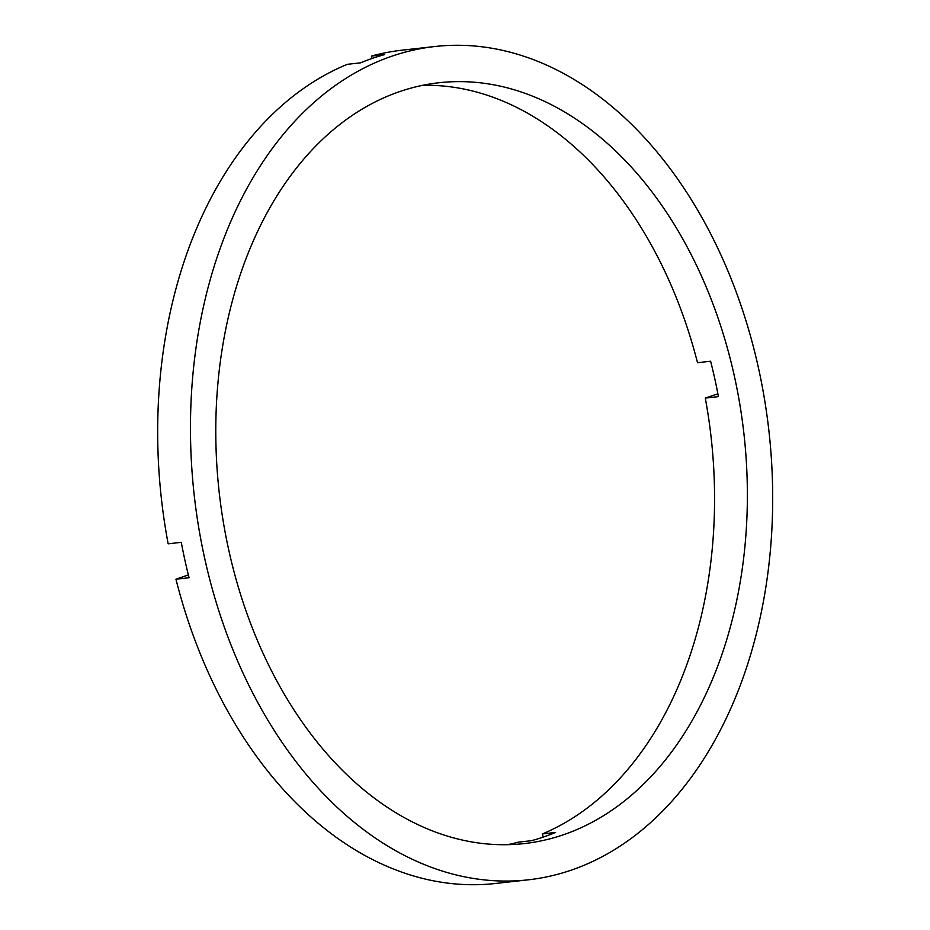 <?xml version="1.0" encoding="UTF-8"?>
<svg xmlns="http://www.w3.org/2000/svg" width="930" height="930" viewBox="0 0 930 930"><rect width="100%" height="100%" fill="white"/><g stroke="black" fill="none" stroke-linecap="round" stroke-linejoin="round"><path stroke-width="1.4" d="M717.879 393.797L705.289 398.098L718.413 396.633A382.8 263.992 -96.4 0 0 714.81 378.847A382.8 263.992 -96.4 0 0 710.625 361.247L697.512 362.712A382.8 263.992 -96.4 0 0 422.755 85.304M228.675 549.688A382.8 263.992 -96.4 0 1 439.065 82.735A382.8 263.992 -96.4 0 1 734.479 376.638A382.8 263.992 -96.4 0 1 524.09 843.603A382.8 263.992 -96.4 0 1 228.675 549.688M758.566 368.408A419.256 289.125 -96.4 0 1 528.135 879.838A419.256 289.125 -96.4 0 1 204.588 557.93A419.256 289.125 -96.4 0 1 435.019 46.5A419.256 289.125 -96.4 0 1 758.566 368.408M528.135 879.838L495.341 883.5A419.256 289.125 -96.4 0 1 175.944 579.204L189.057 577.739A419.256 289.125 -96.4 0 1 184.907 560.127A419.256 289.125 -96.4 0 1 181.28 542.341L168.156 543.806A419.256 289.125 -96.4 0 1 347.332 64.321L360.456 62.856A419.256 289.125 -96.4 0 1 384.543 54.614L371.419 56.079L371.954 58.509M188.36 574.949L175.944 579.204M705.289 398.098A382.8 263.992 -96.4 0 1 542.434 833.919L555.559 832.443A382.8 263.992 -96.4 0 1 531.472 840.685L518.347 842.15A382.8 263.992 -96.4 0 1 507.606 844.696M542.434 833.919L543.143 837.151M371.419 56.079A419.256 289.125 -96.4 0 1 402.225 50.162L435.019 46.5"/></g></svg>
